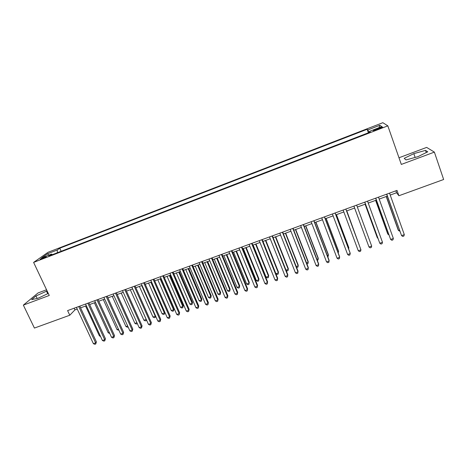 <?xml version="1.0" encoding="UTF-8"?>
<svg xmlns="http://www.w3.org/2000/svg" width="467" height="467" viewBox="0 0 467 467"><rect width="100%" height="100%" fill="white"/><g stroke="black" fill="none" stroke-linecap="round" stroke-linejoin="round"><path stroke-width="0.7" d="M41.937 258.876C44.99 257.597 46.42 256.821 46.233 256.541L44.458 257.078C41.423 258.344 39.993 259.127 40.168 259.413L41.937 258.876M46.554 289.768L38.049 292.955L23.35 305.12L34.418 328.067L69.776 315.231L74.936 309.89L77.242 309.049M382.852 122.698L48.031 252.297L33.606 262.407L387.826 125.851L382.852 122.698M387.826 125.851L401.311 164.425L434.38 152.114L426.651 147.409L398.981 157.77M390.219 195.066L396.582 192.748L398.9 195.749L397.008 190.402L67.598 310.596L69.776 315.231M378.807 128.069L376.338 129.02C373.81 130.042 372.847 130.602 373.454 130.696L379.595 128.647C382.134 127.619 383.092 127.065 382.479 126.977L378.807 128.069L379.081 128.845M52.327 254.684L51.586 254.077L48.895 256.009L370.267 132.056L369.496 131.367L369.747 132.26M51.586 254.077L41.627 257.924L47.476 253.797L57.225 250.026L59.741 248.216L367.161 129.277L367.879 129.919L379.869 125.279L381.802 126.615L369.496 131.367M434.38 152.114L443.65 179.497L398.9 195.749M23.35 305.12L49.251 295.477L33.606 262.407M80.569 307.841L86.337 305.739M89.641 304.537L95.478 302.412M98.77 301.209L104.684 299.055M107.953 297.864L113.942 295.687M117.194 294.502L123.259 292.295M126.487 291.116L132.628 288.88M135.844 287.707L142.061 285.442M145.255 284.28L151.553 281.986M154.729 280.83L161.103 278.507M164.256 277.363L170.712 275.01M173.847 273.866L180.385 271.485M183.496 270.352L190.116 267.941M193.204 266.815L199.911 264.375M202.976 263.26L209.765 260.784M212.812 259.675L219.683 257.171M222.706 256.074L229.665 253.54M232.665 252.443L239.711 249.88M242.688 248.794L249.822 246.197M252.775 245.122L260.002 242.49M262.927 241.421L270.241 238.76M273.148 237.703L280.55 235.006M283.434 233.955L290.929 231.229M293.784 230.184L301.373 227.423M304.204 226.39L311.886 223.594M314.688 222.572L322.469 219.741M325.242 218.731L333.117 215.859M335.866 214.861L343.84 211.954M346.567 210.961L354.634 208.025L366.992 241.585M357.343 207.039L365.451 204.085M368.229 203.075L376.344 200.115M379.186 199.082L387.312 196.122M395.899 190.81L396.582 192.748M74.148 308.202L74.936 309.89M368.977 132.558L367.879 129.919M368.405 132.774L367.161 129.277M61.159 251.281L59.741 248.216M57.225 250.026L57.377 252.735M378.953 127.719L379.869 125.279M47.476 253.797L48.924 255.105M413.826 153.643L404.194 158.348L406.045 159.93L417.924 156.661L427.772 151.822L425.519 150.38L413.826 153.643L415.134 157.432M47.103 290.935L35.994 295.973L31.61 299.621L37.944 298.296L48.288 293.439M426.26 152.563L425.519 150.38M37.173 298.454L35.994 295.973M47.704 293.714L46.455 291.081M386.623 194.196L401.567 235.602L386.764 194.144M404.311 234.638L403.838 236.063L402.741 236.448L401.567 235.602L404.311 234.638L389.531 193.134M386.215 196.525L398.129 229.863L398.497 230.482L399.454 230.143M386.343 196.473L398.497 230.482L399.845 231.235M375.655 198.195L390.634 239.431L375.748 198.16M393.36 238.479L392.916 239.892L391.825 240.272L390.634 239.431L393.36 238.479L378.498 197.162M364.756 202.17L379.782 243.237L364.803 202.153M382.485 242.291L382.064 243.692L380.979 244.072L379.782 243.237L382.485 242.291L367.535 201.16M371.685 246.08L371.283 247.469L370.208 247.843L368.994 247.02L353.933 206.122L368.994 247.02L371.685 246.08L356.648 205.13M345.831 209.076L360.95 249.839L358.282 250.779L343.134 210.062M345.86 209.064L360.95 249.839L360.571 251.223L359.502 251.596L358.282 250.779M375.608 200.384L387.592 233.576L387.919 234.206L388.562 233.979M375.702 200.355L387.919 234.206L388.894 234.895M365.077 204.219L377.126 237.271L377.412 237.913L377.739 237.796M365.124 204.207L377.412 237.913L377.908 238.258M354.611 208.031L366.998 241.614M358.971 244.41L346.806 210.874M359.082 244.708L346.777 210.886M335.084 212.999L350.291 253.581L347.635 254.509L332.411 213.974M335.16 212.97L350.104 252.863L349.929 254.947L348.867 255.321L347.635 254.509M348.347 248.158L348.861 247.977L348.686 247.306L336.456 214.645M348.621 248.893L348.861 247.977L336.386 214.668M324.413 216.892L339.702 257.294L337.063 258.222L321.757 217.861M324.53 216.846L339.556 256.564L339.357 258.648L338.306 259.022L337.063 258.222M337.787 251.882L338.598 251.596L338.464 250.907L326.17 218.393M338.19 252.951L338.598 251.596L326.059 218.433M313.806 220.763L329.177 260.983L326.556 261.905L311.168 221.726M313.976 220.698L329.077 260.242L328.856 262.331L327.805 262.693L326.556 261.905M327.297 255.583L328.4 255.192L328.307 254.492L315.955 222.111M327.7 256.64L328.091 256.506L328.4 255.192L315.803 222.169M303.276 224.604L318.722 264.649L316.118 265.565L300.655 225.561M303.48 224.528L318.663 263.896L318.418 265.986L317.379 266.348L316.118 265.565M316.871 259.255L318.272 258.765L318.214 258.053L305.797 225.812M317.28 260.312L317.98 260.066L318.272 258.765L305.605 225.882M292.809 228.421L308.331 268.291L305.745 269.202L290.205 229.373M293.06 228.334L308.313 267.527L308.051 269.617L307.017 269.979L305.745 269.202M306.515 262.909L308.202 262.314L308.185 261.59L295.71 229.484M306.924 263.96L307.928 263.604L308.202 262.314L295.477 229.571M282.412 232.216L298.01 271.911L295.442 272.816L279.826 233.161M282.704 232.111L298.034 271.134L297.748 273.224L296.726 273.586L295.442 272.816M296.23 266.534L298.197 265.84L298.215 265.11L285.681 233.138M296.487 267.194L296.948 267.474L297.94 267.124L298.197 265.84L285.413 233.237M272.086 235.987L287.76 275.507L285.203 276.406L269.512 236.921M272.419 235.864L287.818 274.719L287.514 276.808L286.493 277.17L285.203 276.406M286.002 270.136L288.25 269.348L288.314 268.601L275.723 236.763M286.119 270.422L287.024 270.965L288.016 270.621L288.25 269.348L275.407 236.88M261.824 239.729L277.567 279.085L275.028 279.972L259.267 240.663M262.197 239.594L277.672 278.279L277.345 280.375L276.33 280.725L275.028 279.972M262.991 241.398L275.909 273.697L278.367 272.827L278.466 272.074L265.816 240.371M275.909 273.697L277.17 274.438L278.151 274.094L278.367 272.827L265.466 240.499M251.625 243.447L267.445 282.634L264.923 283.516L249.086 244.375M252.04 243.295L267.585 281.817L267.241 283.913L266.231 284.263L264.923 283.516M267.585 281.817L267.241 283.913M241.497 247.148L257.381 286.16L254.877 287.042L238.976 248.065M241.953 246.979L257.562 285.337L257.2 287.433L256.196 287.783L254.877 287.042M257.562 285.337L257.2 287.433M231.428 250.82L247.387 289.668L244.901 290.538L228.923 251.731M231.924 250.639L247.603 288.828L247.218 290.923L246.226 291.274L244.901 290.538M247.603 288.828L247.218 290.923M221.428 254.468L237.452 293.148L234.983 294.017L218.935 255.373M221.959 254.27L237.709 292.301L237.306 294.397L236.32 294.747L234.983 294.017M237.709 292.301L237.306 294.397M211.493 258.093L227.581 296.609L225.123 297.473L209.018 258.998M212.065 257.883L227.878 295.751L227.452 297.847L226.472 298.191L225.123 297.473M227.878 295.751L227.452 297.847M201.616 261.695L217.774 300.048L215.334 300.906L199.158 262.594M202.223 261.473L218.107 299.184L217.663 301.279L216.688 301.624L215.334 300.906M218.107 299.184L217.663 301.279M191.803 265.274L208.025 303.468L205.603 304.321L189.363 266.167M192.451 265.04L208.393 302.593L207.932 304.688L206.963 305.027L205.603 304.321M208.393 302.593L207.932 304.688M182.054 268.834L198.341 306.866L195.93 307.712L179.626 269.722M182.737 268.583L198.744 305.978L198.265 308.074L197.302 308.413L195.93 307.712M198.744 305.978L198.265 308.074M172.364 272.366L188.715 310.24L186.315 311.08L169.953 273.248M173.088 272.103L189.153 309.341L188.65 311.442L187.693 311.775L186.315 311.08M189.153 309.341L188.65 311.442M162.738 275.88L179.147 313.596L176.765 314.431L160.339 276.756M163.491 275.606L179.62 312.686L179.106 314.787L178.149 315.12L176.765 314.431M179.62 312.686L179.106 314.787M153.17 279.371L169.638 316.93L167.274 317.758L150.788 280.241M153.958 279.085L170.146 316.013L169.614 318.109L168.669 318.441L167.274 317.758M170.146 316.013L169.614 318.109M143.661 282.844L160.193 320.245L157.84 321.068L141.291 283.708M144.484 282.541L160.73 319.317L160.181 321.413L159.241 321.745L157.84 321.068M160.73 319.317L160.181 321.413M134.21 286.289L150.8 323.538L148.459 324.355L131.857 287.147M135.074 285.973L151.372 322.598L150.8 323.538L150.806 324.699L149.872 325.026L148.459 324.355M151.372 322.598L150.806 324.699M124.817 289.715L141.466 326.807L139.143 327.624L122.482 290.567M125.716 289.388L142.073 325.861L141.466 326.807L141.489 327.962L140.561 328.289L139.143 327.624M142.073 325.861L141.489 327.962M115.489 293.118L132.19 330.064L129.879 330.869L113.16 293.971M116.417 292.78L132.826 329.107L132.19 330.064L132.225 331.208L131.303 331.529L129.879 330.869M132.826 329.107L132.225 331.208M106.213 296.504L122.967 333.298L120.673 334.103L103.902 297.351M107.176 296.154L123.638 332.329L122.967 333.298L123.019 334.43L122.103 334.751L120.673 334.103M123.638 332.329L123.019 334.43M96.99 299.867L113.808 336.509L111.525 337.308L94.696 300.707M97.988 299.505L114.508 335.534L113.808 336.509L113.872 337.635L112.961 337.956L111.525 337.308M114.508 335.534L113.872 337.635M87.831 303.211L104.696 339.702L102.425 340.501L85.549 304.046M88.858 302.838L105.431 338.721L104.696 339.702L104.777 340.822L103.872 341.138L102.425 340.501M105.431 338.721L104.777 340.822M78.725 306.533L95.642 342.877L93.388 343.671L76.454 307.362M79.787 306.148L96.406 341.885L95.642 342.877L95.741 343.986L94.842 344.302L93.388 343.671M96.406 341.885L95.741 343.986M253.132 244.994L266.102 277.153L268.548 276.295L268.683 275.524L255.98 243.955M268.683 275.524L268.35 277.544L268.548 276.295L255.589 244.095M268.35 277.544L267.369 277.888L266.102 277.153M243.33 248.561L256.36 280.591L258.788 279.733L258.957 278.957L246.197 247.516M258.957 278.957L258.607 280.976L258.788 279.733L245.77 247.673M258.607 280.976L257.632 281.315L256.36 280.591M233.588 252.11L246.675 284.006L249.086 283.154L249.296 282.366L236.477 251.059M249.296 282.366L248.923 284.385L249.086 283.154L236.016 251.223M248.923 284.385L247.959 284.724L246.675 284.006M223.909 255.636L237.049 287.398L239.448 286.551L239.688 285.757L226.822 254.573M239.688 285.757L239.297 287.777L239.448 286.551L226.32 254.754M239.297 287.777L238.339 288.116L237.049 287.398M214.283 259.138L227.482 290.772L229.863 289.931L230.143 289.126L217.219 258.07M230.143 289.126L229.735 291.145L229.863 289.931L216.688 258.269M229.735 291.145L228.783 291.478L227.482 290.772M204.721 262.623L217.972 294.122L220.342 293.288L220.652 292.47L207.681 261.543M220.652 292.47L220.226 294.49L220.342 293.288L207.109 261.753M220.226 294.49L219.28 294.823L217.972 294.122M195.218 266.085L208.516 297.456L210.874 296.627L211.218 295.798L198.201 264.999M211.218 295.798L210.78 297.818L210.874 296.627L197.594 265.221M210.78 297.818L209.835 298.15L208.516 297.456M185.773 269.523L199.123 300.766L201.47 299.942L201.843 299.108L188.773 268.432M201.843 299.108L201.388 301.127L201.47 299.942L188.131 268.665M201.388 301.127L200.448 301.46L199.123 300.766M176.386 272.944L189.783 304.058L192.112 303.241L192.527 302.394L179.404 271.841M192.527 302.394L192.048 304.414L192.112 303.241L178.727 272.092M192.048 304.414L191.12 304.741L189.783 304.058M167.058 276.341L180.501 307.333L182.819 306.515L183.262 305.663L170.093 275.232M183.262 305.663L182.772 307.683L182.819 306.515L169.387 275.495M182.772 307.683L181.844 308.01L180.501 307.333M157.782 279.715L171.278 310.584L173.578 309.773L174.057 308.909L160.841 278.606M174.057 308.909L173.543 310.934L173.578 309.773L160.093 278.875M173.543 310.934L172.627 311.256L171.278 310.584M148.564 283.078L162.107 313.818L164.396 313.013L150.864 282.237M164.874 312.295L164.378 314.163L163.462 314.484L162.107 313.818M164.378 314.163L164.845 312.236M139.4 286.411L152.989 317.035L155.266 316.229L141.688 285.582M155.651 316.13L155.26 317.373L154.355 317.688L152.989 317.035M155.26 317.373L155.517 315.82M130.293 289.733L143.929 320.228L146.189 319.428L132.564 288.904M146.486 319.924L146.2 320.56L145.295 320.882L143.929 320.228M146.2 320.56L146.235 319.364M121.239 293.025L134.916 323.403L136.924 322.697M137.316 323.555L136.294 324.051L134.916 323.403M137.181 323.263L137.193 323.736M112.238 296.306L125.962 326.561L127.654 325.966M128.098 326.935L127.345 327.204L125.962 326.561M103.295 299.563L117.059 329.702L118.443 329.212M118.887 330.181L117.059 329.702M94.398 302.803L108.21 332.819L109.284 332.44M109.727 333.409L108.21 332.819M85.56 306.019L99.413 335.919L100.183 335.65M100.539 336.427L99.413 335.919M376.612 129.791L376.338 129.02"/></g></svg>
